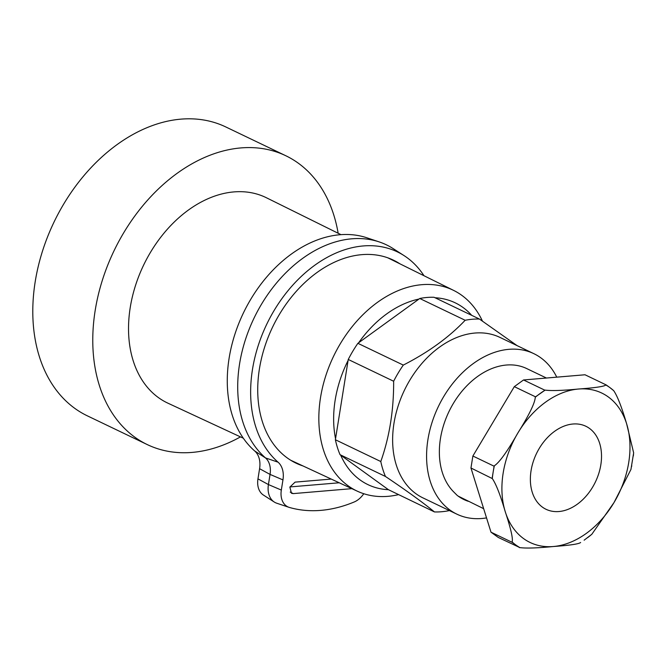 <?xml version="1.0" encoding="UTF-8"?>
<svg xmlns="http://www.w3.org/2000/svg" width="667" height="667" viewBox="0 0 667 667"><rect width="100%" height="100%" fill="white"/><g stroke="black" fill="none" stroke-linecap="round" stroke-linejoin="round"><path stroke-width="1" d="M535.526 396.832L545.131 390.112A92.046 65.383 115.6 0 0 540.145 393.488A92.046 65.383 115.6 0 0 535.276 397.249L535.526 396.832L514.307 386.652L472.878 456.02L494.097 466.2L494.347 465.783A92.046 65.383 115.6 0 0 493.138 472.194A92.046 65.383 115.6 0 0 492.296 478.572L470.96 468.001L490.995 532.183L498.307 537.469L519.901 547.615A92.046 65.383 115.6 0 1 515.874 545.006L512.214 542.354L490.995 532.183M512.214 542.354L512.098 541.971C513.198 538.953 510.922 528.881 505.261 511.739C500.333 494.964 496.015 483.909 492.296 478.572M613.665 390.629A92.046 65.383 115.6 0 0 609.888 387.594L613.665 390.629C617.375 395.956 621.694 407.012 626.63 423.803L633.65 452.86L630.949 469.443L614.015 502.551L591.787 534.325L584.125 540.187M479.465 319.059L434.067 297.282A101.276 71.944 115.6 0 0 426.98 297.465A101.276 71.944 115.6 0 0 419.751 298.491L465.157 320.268A101.276 71.944 -64.4 0 1 472.378 319.243A101.276 71.944 -64.4 0 1 479.465 319.059L517.1 345.631M449.216 510.488L448.766 510.722A101.276 71.944 -64.4 0 1 441.546 511.739A101.276 71.944 -64.4 0 1 434.459 511.931C422.561 502.234 406.228 490.42 385.451 476.471L340.053 454.686L388.436 489.703A100.834 71.627 -64.4 0 1 340.67 455.136M388.436 489.703L434.459 511.931M285.826 155.753L225.855 126.98A160.172 113.782 115.6 0 0 35.209 281.657A160.172 113.782 115.6 0 0 87.302 415.816L147.274 444.589A160.172 113.782 -64.4 0 1 95.189 310.422A160.172 113.782 -64.4 0 1 285.826 155.753A160.172 113.782 -64.4 0 1 338.144 233.25M240.462 436.893A160.172 113.782 -64.4 0 1 147.274 444.589M340.979 234.651L266.45 197.774A113.915 80.924 115.6 0 0 233.892 191.913A113.915 80.924 115.6 0 0 135.184 286.51A113.915 80.924 115.6 0 0 167.917 403.176L243.33 438.219M398.449 494.656A111.347 79.098 115.6 0 1 387.936 496.34A111.347 79.098 -64.4 0 1 357.354 491.204A111.347 79.098 -64.4 0 1 325.346 377.163A111.347 79.098 -64.4 0 1 421.836 284.684A111.347 79.098 115.6 0 1 453.66 290.42L387.735 257.787M385.451 476.471A101.276 71.944 -64.4 0 1 380.79 461.531L335.384 439.745L335.551 438.736A100.834 71.627 -64.4 0 1 348.082 360.48L348.249 359.463L393.647 381.241A101.276 71.944 -64.4 0 1 403.293 365.091L357.887 343.313A101.276 71.944 115.6 0 0 348.249 359.463M358.671 342.746A100.834 71.627 -64.4 0 1 418.968 299.058L357.887 343.313M435.034 297.749A100.834 71.627 -64.4 0 1 471.711 315.341M482.433 321.06A111.347 79.098 115.6 0 0 453.66 290.42M335.384 439.745A101.276 71.944 115.6 0 0 340.053 454.686M335.551 438.736L348.082 360.48M380.79 461.531C389.511 436.893 393.797 410.13 393.647 381.241M403.293 365.091C428.356 352.276 448.974 337.335 465.157 320.268M419.751 298.491L418.968 299.058M486.535 517.9A89.003 63.223 -64.4 0 1 481.816 518.501A89.003 63.223 -64.4 0 1 456.87 514.157L422.911 497.874A89.003 63.223 -64.4 0 1 397.949 406.587A89.003 63.223 -64.4 0 1 474.954 333.041A89.003 63.223 -64.4 0 1 499.9 337.377L533.85 353.668A89.003 63.223 -64.4 0 1 556.753 377.155M456.87 514.157A89.003 63.223 -64.4 0 1 431.899 422.87A89.003 63.223 -64.4 0 1 508.913 349.325A89.003 63.223 -64.4 0 1 533.85 353.668M546.44 378.031L526.705 368.568A72.478 51.484 115.6 0 0 506.395 365.032A72.478 51.484 115.6 0 0 446.773 416.483A72.478 51.484 115.6 0 0 453.535 491.746L457.12 495.331A72.778 51.701 115.6 0 0 463.882 499.533A72.778 51.701 115.6 0 0 468.242 501.292M458.096 496.073L483.658 508.688M463.131 499.158L466.8 500.6M572.953 424.012A46.048 32.708 115.6 0 0 533.116 462.056A46.048 32.708 115.6 0 0 546.031 509.288A46.048 32.708 115.6 0 0 558.938 511.531A46.048 32.708 115.6 0 0 598.774 473.478A46.048 32.708 115.6 0 0 585.859 426.255A46.048 32.708 115.6 0 0 572.953 424.012M633.333 455.945L633.525 454.227M544.756 390.145L523.537 379.965L585.009 374.771L606.228 384.951L609.888 387.594A92.046 65.383 115.6 0 0 605.853 384.984C604.26 386.476 595.164 387.819 578.556 389.019A82.866 58.863 -64.4 0 1 626.63 423.803A82.866 58.863 -64.4 0 1 628.731 462.464A82.866 58.863 -64.4 0 1 614.015 502.551A82.866 58.863 -64.4 0 1 553.327 546.523C537.46 548.074 526.313 548.432 519.901 547.615M545.131 390.112C551.534 390.929 562.681 390.562 578.556 389.019A82.866 58.863 -64.4 0 0 517.875 432.983C529.189 414.841 534.984 402.926 535.276 397.249M494.347 465.783C499.45 462.431 507.295 451.492 517.875 432.983A82.866 58.863 -64.4 0 0 503.16 473.07A82.866 58.863 -64.4 0 0 505.261 511.739A82.866 58.863 -64.4 0 0 553.327 546.523C569.943 545.331 579.039 543.98 580.623 542.488M494.097 466.2L492.171 478.181M512.098 541.971A92.046 65.383 115.6 0 0 515.874 545.006L519.526 547.649M590.412 535.459L587.619 537.66M631.766 465.749L631.616 466.475M470.96 468.001L472.878 456.02M523.537 379.965L514.307 386.652M363.765 493.722A20.035 14.232 -64.4 0 1 354.169 501.993A156.487 111.164 -64.4 0 1 320.894 510.372A156.487 111.164 -64.4 0 1 289.428 507.454A20.035 14.232 -64.4 0 1 289.011 507.329A20.035 14.232 -64.4 0 1 281.324 490.07L282.958 479.906A23.253 16.525 115.6 0 0 278.064 462.189A121.744 86.485 -64.4 0 1 261.823 335.526A121.744 86.485 -64.4 0 1 363.248 245.948A121.744 86.485 -64.4 0 1 404.052 255.611A121.744 86.485 -64.4 0 1 423.987 275.729M379.198 241.913L366.917 237.802A121.744 86.485 115.6 0 0 339.887 234.742A121.744 86.485 115.6 0 0 238.452 324.32A121.744 86.485 115.6 0 0 254.702 450.984L265.499 457.921A123.353 87.627 -64.4 0 1 249.041 329.573A123.353 87.627 -64.4 0 1 351.817 238.811A123.353 87.627 -64.4 0 1 379.198 241.913A123.353 87.627 -64.4 0 1 393.155 248.608L404.052 255.611M399.975 263.849A112.581 79.973 115.6 0 0 393.405 260.147A112.581 79.973 115.6 0 0 361.856 254.652A112.581 79.973 115.6 0 0 264.449 347.69A112.581 79.973 115.6 0 0 296.023 463.156A112.581 79.973 115.6 0 0 303.026 465.958M351.868 488.653L293.247 493.605L291.496 493.288L289.862 487.102L295.081 482.124L331.241 479.073M254.702 450.984A23.253 16.525 -64.4 0 1 259.588 468.701L257.962 478.864A20.035 14.232 115.6 0 0 263.382 495.031L274.279 502.043A21.644 15.374 115.6 0 0 276.722 503.21L289.011 507.329M278.064 462.189L265.499 457.921A21.644 15.374 -64.4 0 1 270.052 474.412L282.958 479.906M257.962 478.864L268.426 484.567L270.052 474.412L259.588 468.701M281.324 490.07L268.426 484.567A21.644 15.374 115.6 0 0 274.279 502.043M293.247 493.605L290.212 492.088M289.912 486.935L339.203 482.775M357.354 491.204L290.637 460.205"/></g></svg>
